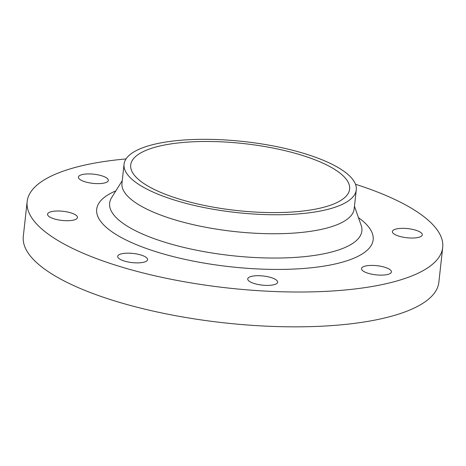 <?xml version="1.0" encoding="UTF-8"?>
<svg xmlns="http://www.w3.org/2000/svg" width="466" height="466" viewBox="0 0 466 466"><rect width="100%" height="100%" fill="white"/><g stroke="black" fill="none" stroke-linecap="round" stroke-linejoin="round"><path stroke-width="0.7" d="M53.747 218.735A15.052 4.596 6.3 0 0 69.096 220.674A15.052 4.596 6.3 0 0 77.472 217.517A15.052 4.596 6.3 0 0 71.281 212.991A15.052 4.596 6.3 0 0 55.926 211.051A15.052 4.596 6.3 0 0 47.549 214.214A15.052 4.596 6.3 0 0 53.747 218.735M84.608 181.653A15.052 4.596 6.3 0 0 99.963 183.587A15.052 4.596 6.3 0 0 108.333 180.429A15.052 4.596 6.3 0 0 102.141 175.909A15.052 4.596 6.3 0 0 86.787 173.969A15.052 4.596 6.3 0 0 78.41 177.127A15.052 4.596 6.3 0 0 84.608 181.653M398.564 236.052A15.052 4.596 6.3 0 0 413.919 237.992A15.052 4.596 6.3 0 0 422.295 234.835A15.052 4.596 6.3 0 0 416.097 230.315A15.052 4.596 6.3 0 0 400.743 228.375A15.052 4.596 6.3 0 0 392.372 231.532A15.052 4.596 6.3 0 0 398.564 236.052M367.703 273.14A15.052 4.596 6.3 0 0 383.058 275.08A15.052 4.596 6.3 0 0 391.428 271.923A15.052 4.596 6.3 0 0 385.236 267.397A15.052 4.596 6.3 0 0 369.882 265.457A15.052 4.596 6.3 0 0 361.511 268.62A15.052 4.596 6.3 0 0 367.703 273.14M253.923 283.427A15.052 4.596 6.3 0 0 269.278 285.367A15.052 4.596 6.3 0 0 277.654 282.21A15.052 4.596 6.3 0 0 271.457 277.689A15.052 4.596 6.3 0 0 256.102 275.75A15.052 4.596 6.3 0 0 247.731 278.907A15.052 4.596 6.3 0 0 253.923 283.427M123.88 260.896A15.052 4.596 6.3 0 0 139.235 262.836A15.052 4.596 6.3 0 0 147.606 259.673A15.052 4.596 6.3 0 0 141.414 255.152A15.052 4.596 6.3 0 0 126.059 253.213A15.052 4.596 6.3 0 0 117.688 256.37A15.052 4.596 6.3 0 0 123.88 260.896M126.036 158.929A209.042 63.865 6.3 0 0 27.145 201.586L23.3 236.408A209.042 63.865 6.3 0 0 109.318 299.224A209.042 63.865 6.3 0 0 322.571 326.159A209.042 63.865 6.3 0 0 438.856 282.285L442.7 247.463A209.042 63.865 6.3 0 0 356.682 184.647A209.042 63.865 6.3 0 0 355.494 184.262M27.145 201.586A209.042 63.865 6.3 0 0 113.162 264.403A209.042 63.865 6.3 0 0 326.416 291.337A209.042 63.865 6.3 0 0 442.7 247.463M124.055 164.224L121.964 183.214A116.815 35.69 6.3 0 0 170.032 218.321A116.815 35.69 6.3 0 0 289.194 233.367A116.815 35.69 6.3 0 0 354.172 208.855L356.269 189.86A116.815 35.69 6.3 0 0 308.201 154.759A116.815 35.69 6.3 0 0 189.039 139.707A116.815 35.69 6.3 0 0 124.055 164.224A116.815 35.69 6.3 0 0 172.129 199.326A116.815 35.69 6.3 0 0 291.291 214.377A116.815 35.69 6.3 0 0 356.269 189.86M176.02 198.05A110.122 33.645 6.3 0 0 288.361 212.24A110.122 33.645 6.3 0 0 349.622 189.126A110.122 33.645 6.3 0 0 304.304 156.034A110.122 33.645 6.3 0 0 191.969 141.845A110.122 33.645 6.3 0 0 130.707 164.958A110.122 33.645 6.3 0 0 176.02 198.05M115.842 190.885A139.072 42.488 6.3 0 0 153.92 251.052A139.072 42.488 6.3 0 0 324.616 266.01A139.072 42.488 6.3 0 0 358.471 217.674M122.249 180.627L111.584 197.712A126.88 38.765 6.3 0 0 161.842 241.289A126.88 38.765 6.3 0 0 299.382 257.104A126.88 38.765 6.3 0 0 361.138 225.264L354.457 206.263"/></g></svg>
